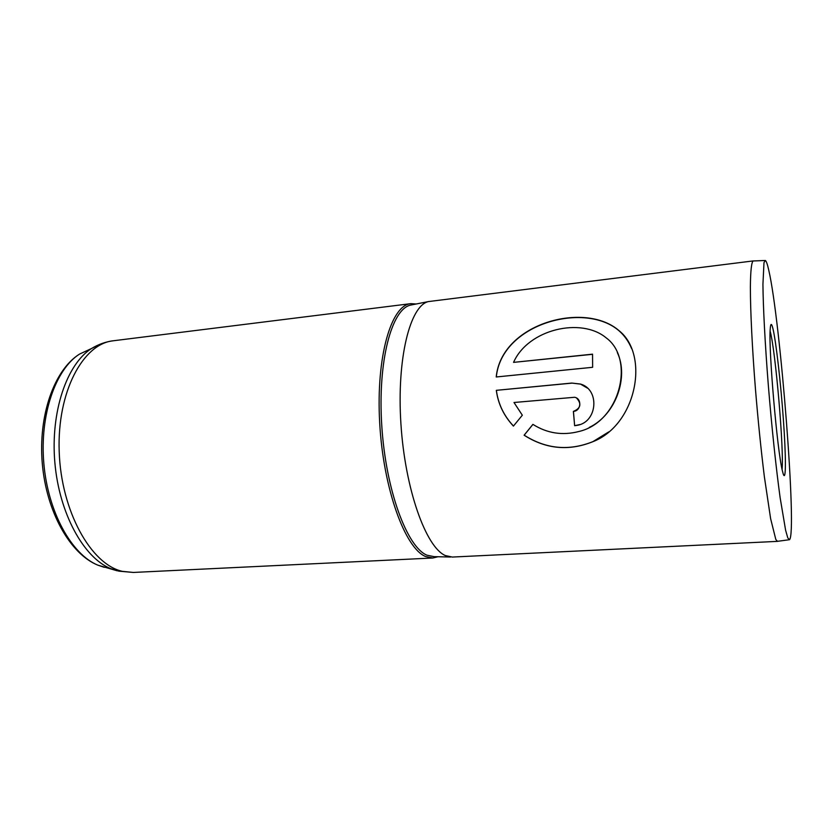 <?xml version="1.0" encoding="UTF-8"?>
<svg xmlns="http://www.w3.org/2000/svg" width="833" height="833" viewBox="0 0 833 833"><rect width="100%" height="100%" fill="white"/><g stroke="black" fill="none" stroke-linecap="round" stroke-linejoin="round"><path stroke-width="1.25" d="M783.228 473.967L782.291 470.406C777.199 450.226 768.609 350.755 770.161 330.003C770.535 323.152 771.452 322.642 772.899 328.483C776.044 341.374 780.74 382.722 783.364 419.311C786.019 456.005 786.165 482.671 783.228 473.967M787.768 537.858L789.455 539.722C797.275 534.526 780.427 319.872 768.755 270.173C767.432 264.228 766.287 261 765.329 260.49L763.986 262.614L762.934 284.261C763.132 307.085 765.069 344.071 768.328 385.315C771.702 426.767 776.085 468.229 780.136 497.718L785.602 530.194L787.768 537.858M775.804 539.44L777.47 541.367L452.319 557.058L445.395 555.569C425.996 547.416 405.067 489.356 400.923 423.862C396.612 358.357 410.159 305.44 428.485 301.567L753.24 260.916C751.543 261.885 750.523 270.621 750.377 287.041C750.377 310.636 752.189 347.882 755.437 388.917C758.051 420.457 761.018 449.664 764.34 476.538L770.619 518.657L775.804 539.44M416.167 304.003L410.846 303.649C391.271 305.024 375.922 356.597 379.681 422.716C383.263 488.815 405.109 548.395 425.621 556.538L432.816 558.006L438.002 556.746M496.218 376.974L592.638 367.301L592.544 354.16L513.555 362.376C528.247 329.066 581.299 317.019 606.174 337.854C635.34 359.117 620.106 422.164 578.789 431.525C562.41 435.732 547.114 433.337 532.901 424.361L524.113 435.211C545.948 449.143 568.856 451.309 592.836 441.709C636.693 424.726 649.73 354.848 619.034 330.67C584.974 300.817 501.414 323.266 496.218 376.974M513.992 402.495L574.583 397.279C582.142 398.434 581.195 411.096 573.375 411.377L574.635 425.705L577.113 425.34C597.563 422.206 599.989 389.459 580.476 384.044L571.771 383.065L496.312 390.333C498.092 403.838 503.798 415.761 513.43 426.09L522.333 415.209L513.992 402.495M782.072 469.406C784.082 450.101 775.575 351.099 770.213 331.399M576.53 397.987C581.798 403.828 580.778 408.295 573.437 411.387L573.375 411.377M573.437 411.387L574.635 425.705M574.687 425.673L579.924 424.559M587.473 388.147L580.559 384.117L571.771 383.065M571.844 383.138L496.312 390.333M496.385 390.406C498.176 403.859 503.861 415.74 513.472 426.038M532.943 424.382L524.186 435.18C546.021 449.081 568.929 451.236 592.919 441.636L608.767 431.879M631.622 348.59C628.665 341.52 624.5 335.616 619.127 330.878C585.11 301.046 501.57 323.464 496.312 376.964M592.544 354.306L513.555 362.376M617.315 352.546C628.873 376.568 616.233 414.532 589.285 427.412M412.241 304.774L410.513 305.117C391.656 309.105 377.588 361.272 381.774 425.663C385.783 490.043 407.025 547.114 426.944 555.174L434.003 556.652M410.846 303.649L113.34 340.77C83.05 343.665 56.998 391.802 59.195 451.548C61.111 511.275 91.099 564.462 122.316 571.334L133.353 572.448L118.932 571.167L110.445 568.533C83.581 557.444 59.185 513.367 54.853 462.534C50.407 411.71 66.879 364.094 91.432 348.569L100.199 344.164M90.485 349.006L79.552 354.077C55.603 369.175 39.578 414.855 43.837 463.481C47.981 512.118 71.607 554.382 97.794 565.138L104.302 567.335M117.12 570.782L97.794 565.138C69.92 553.799 46.44 511.639 42.296 463.617C38.141 415.594 54.041 370.029 79.552 354.077L91.432 348.569C98.388 344.341 105.687 341.749 113.34 340.77M450.559 557.027L433.962 556.652M428.485 301.567L412.2 304.784M789.038 539.774L777.751 541.283M133.353 572.448L432.816 558.006M764.913 260.51L753.532 260.958"/></g></svg>
